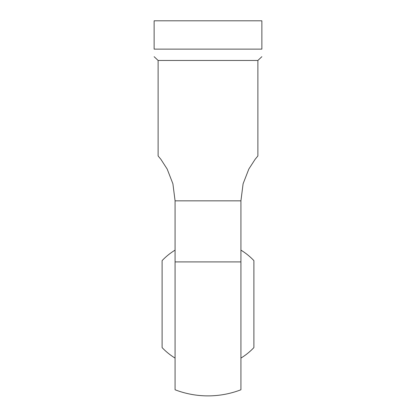 <?xml version="1.0" encoding="UTF-8"?>
<svg xmlns="http://www.w3.org/2000/svg" width="416" height="416" viewBox="0 0 416 416"><rect width="100%" height="100%" fill="white"/><g stroke="black" fill="none" stroke-linecap="round" stroke-linejoin="round"><path stroke-width="0.62" d="M240.921 261.908L240.921 389.776A91.775 91.775 0 0 1 175.079 389.776L175.079 261.908L240.921 261.908L240.921 200.84L243.1 183.773L248.825 169.057L255.128 159.297L257.878 155.974L255.128 159.297L248.825 169.057L243.1 183.773L240.921 200.84L175.079 200.84L175.079 261.908M261.867 49.13L154.133 49.13C154.133 59.306 154.133 59.306 154.133 49.13C154.133 59.306 154.133 59.306 154.133 49.13L154.133 20.8L261.867 20.8L261.867 49.13C261.867 59.306 261.867 59.306 261.867 49.13C261.867 59.306 261.867 59.306 261.867 49.13M261.867 56.685L257.878 60.466L158.122 60.466L158.122 155.974L160.872 159.297L167.175 169.057L172.9 183.773L175.079 200.84M175.079 250.13A63.227 63.227 0 0 0 162.11 260.614L162.11 347.604A63.227 63.227 0 0 0 175.079 358.088M240.921 358.088A63.227 63.227 0 0 0 253.89 347.604L253.89 260.614A63.227 63.227 0 0 0 240.921 250.13M257.878 60.466L257.878 155.974M158.122 60.466L154.133 56.685"/></g></svg>
